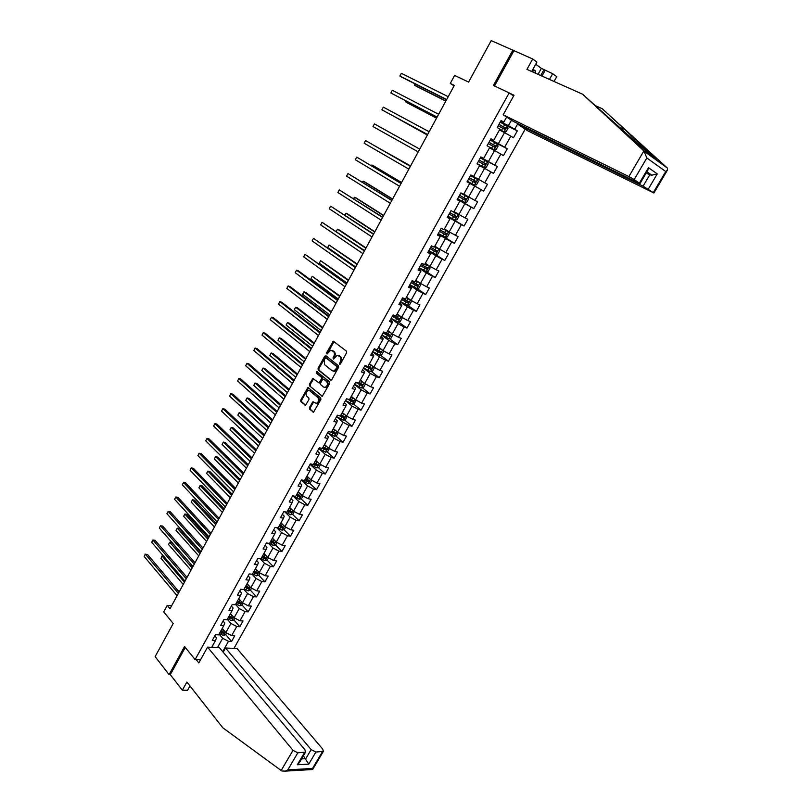 <?xml version="1.0" encoding="UTF-8"?>
<svg xmlns="http://www.w3.org/2000/svg" width="812" height="812" viewBox="0 0 812 812"><rect width="100%" height="100%" fill="white"/><g stroke="black" fill="none" stroke-linecap="round" stroke-linejoin="round"><path stroke-width="1.22" d="M339.589 364.202L340.482 363.867L346.602 352.763L346.46 351.16L333.306 341.192L326.576 352.794L327.043 353.981L330.585 350.205L333.377 351.403C334.615 352.662 334.747 354.357 333.783 356.478L333.001 357.909L333.478 359.107L337.031 355.321L339.873 356.529C341.121 357.808 341.263 359.513 340.289 361.644L339.589 364.202M309.413 407.512L309.524 409.116L313.544 412.191L320.852 399.524L320.73 397.91L307.961 387.486L300.744 400.042L300.856 401.625L305.505 405.269L308.966 399.555L308.854 397.961L306.824 396.236C305.444 393.881 305.931 391.952 308.296 390.45L309.808 390.785L317.837 397.575C319.248 399.92 318.771 401.869 316.396 403.402L312.894 401.788L309.413 407.512L310.235 407.736L310.357 409.339L313.635 412.161M531.698 71.497L536.925 62.088L532.702 58.971L491.219 40.6L468.585 82.083L454.629 75.404L450.284 83.433L454.334 85.402L170.033 608.716L167.252 605.336L163.709 611.862L173.2 623.525L155.133 656.634L169.089 674.63L170.287 674.65L185.278 647.428M512.91 50.05L493.412 85.473L509.154 92.893L195.113 659.588L184.557 646.525L169.089 674.63M330.555 380.057L331.824 379.59L338.574 367.328L338.452 365.725L325.957 355.737L324.709 356.224L318.071 368.354L318.192 369.927L331.032 380.199M329.692 383.477L322.313 396.236L309.504 385.832L309.382 384.249L312.874 378.514L318.954 382.868L321.522 378.839L321.4 377.255L316.223 372.992L316.619 371.47L329.56 381.873L329.692 383.477M200.534 659.791L195.113 659.588M233.947 648.412L525.212 129.138M509.154 92.893L513.641 95.948M225.695 634.588L231.572 641.48L234.739 635.806L231.653 635.623L236.759 626.509L239.834 626.712L243.021 621.007L239.946 620.784L245.082 611.609L248.147 611.862L251.355 606.117L248.299 605.864L253.456 596.627L256.511 596.911L259.738 591.136L256.693 590.842L261.88 581.544L264.925 581.879L268.173 576.063L265.138 575.728L270.366 566.38L273.39 566.746L276.659 560.899L273.644 560.513L278.902 551.115L281.906 551.521L285.205 545.644L282.19 545.217L287.478 535.747L290.483 536.204L293.792 530.287L290.797 529.82L296.126 520.299L299.11 520.786L302.44 514.838L299.455 514.321L304.815 504.739L307.789 505.277L311.138 499.289L308.174 498.73L313.564 489.088L316.518 489.677L319.898 483.647L316.944 483.049L322.364 473.345L325.307 473.975L328.708 467.905L325.764 467.255L331.225 457.491L334.148 458.171L337.569 452.061L334.645 451.37L340.137 441.545L343.05 442.266L346.491 436.115L343.588 435.384L349.109 425.498L352.012 426.259L355.463 420.078L352.581 419.296L358.143 409.339L361.025 410.151L364.507 403.929L361.624 403.107L367.227 393.089L370.089 393.942L373.591 387.679L370.739 386.806L376.372 376.727L379.224 377.631L382.746 371.328L379.904 370.404L385.578 360.264L388.41 361.218L391.952 354.874L389.131 353.9L394.835 343.689L397.657 344.694L401.229 338.31L398.418 337.284L404.163 327.013L406.964 328.068L410.557 321.643L407.766 320.567L413.541 310.225L416.323 311.331L419.946 304.855L417.165 303.739L422.991 293.325L425.752 294.482L429.396 287.976L426.635 286.798L432.491 276.324L435.242 277.521L438.906 270.975L436.166 269.746L442.063 259.201L444.793 260.459L448.488 253.862L445.758 252.583L451.695 241.966L454.405 243.275L458.12 236.637L455.42 235.307L461.389 224.619L464.088 225.99L467.824 219.301L465.134 217.92L471.153 207.161L473.822 208.582L477.588 201.853L474.929 200.412L480.978 189.582L483.627 191.053L487.423 184.283L484.774 182.791L490.864 171.89L493.503 173.423L497.32 166.602L494.691 165.049L500.821 154.077L503.44 155.66L507.277 148.799L504.668 147.195L510.849 136.142L513.438 137.786L517.305 130.874L514.717 129.22L517.863 123.597M231.572 641.48L228.476 641.307L222.711 651.64M211.699 647.337L215.444 640.607L212.267 640.435L215.474 634.669L218.641 634.862L223.767 625.636L220.61 625.423L223.828 619.627L226.984 619.85L232.151 610.573L228.994 610.319L232.242 604.483L235.378 604.757L240.575 595.419L237.439 595.125L240.697 589.258L243.833 589.563L249.061 580.164L245.934 579.829L249.213 573.922L252.339 574.277L257.597 564.827L254.481 564.442L257.79 558.504L260.885 558.889L266.184 549.379L263.088 548.963L266.407 542.974L269.503 543.411L274.821 533.839L271.746 533.372L275.085 527.353L278.161 527.841L283.52 518.208L280.455 517.691L283.814 511.641L286.88 512.159L292.269 502.466L289.224 501.917L292.604 495.817L295.659 496.386L301.079 486.632L298.045 486.033L301.445 479.902L304.48 480.511L309.951 470.696L306.916 470.046L310.346 463.875L313.371 464.535L318.862 454.659L315.858 453.969L319.309 447.757L322.313 448.457L327.845 438.521L324.851 437.78L328.322 431.527L331.316 432.278L336.878 422.27L333.894 421.489L337.396 415.196L340.37 415.998L345.973 405.919L343.009 405.087L346.531 398.753L349.485 399.605L355.128 389.466L352.175 388.583L355.717 382.208L358.66 383.112L364.334 372.901L361.401 371.967L364.974 365.552L367.897 366.506L373.611 356.235L370.698 355.25L374.281 348.795L377.194 349.789L382.939 339.457L380.046 338.421L383.66 331.915L386.542 332.971L392.338 322.567L389.455 321.481L393.089 314.934L395.962 316.041L401.788 305.566L398.925 304.429L402.59 297.842L405.442 298.999L411.308 288.453L408.466 287.265L412.151 280.627L414.983 281.845L420.89 271.228L418.058 269.99L421.773 263.311L424.595 264.57L430.533 253.882L427.721 252.593L431.456 245.874L434.258 247.183L440.246 236.434L437.455 235.084L441.21 228.314L443.991 229.684L450.021 218.854L447.239 217.454L451.025 210.643L453.796 212.064L459.856 201.163L457.105 199.711L460.911 192.85L463.662 194.332L469.762 183.36L467.032 181.837L470.858 174.935L473.589 176.478L479.73 165.425L477.02 163.851L480.877 156.899L483.587 158.502L489.778 147.378L487.078 145.744L490.966 138.74L493.655 140.405L499.877 129.199L497.208 127.514L501.126 120.46L503.785 122.176L506.637 117.05M227.299 619.282L230.923 623.464L225.837 632.589L222.244 628.386M223.046 621.028L224.772 623.037L223.767 625.636M225.837 632.589L231.653 635.623M230.923 623.464L236.759 626.509M235.571 604.412L239.235 608.553L234.11 617.739L230.476 613.578M231.359 606.067L233.115 608.046L232.151 610.573M234.11 617.739L239.946 620.784M239.235 608.553L245.082 611.609M243.894 589.461L247.599 593.552L242.443 602.788L238.769 598.677M239.733 591.004L241.499 592.963L240.575 595.419M242.443 602.788L248.299 605.864M247.599 593.552L253.456 596.627M252.116 574.257L256.013 578.459L250.827 587.756L247.102 583.676M248.147 575.85L249.934 577.789L249.061 580.164M250.827 587.756L256.693 590.842M256.013 578.459L261.88 581.544M260.256 558.808L264.479 563.274L259.261 572.622L255.496 568.593M256.622 560.605L258.429 562.523L257.597 564.827M259.261 572.622L265.138 575.728M264.479 563.274L270.366 566.38M268.407 543.258L272.994 547.988L267.747 557.408L263.941 553.419M265.138 545.258L266.975 547.156L266.184 549.379M267.747 557.408L273.644 560.513M272.994 547.988L278.902 551.115M276.577 527.587L281.561 532.611L276.283 542.091L272.426 538.153M273.715 529.82L275.572 531.698L274.821 533.839M276.283 542.091L282.19 545.217M281.561 532.611L287.478 535.747M284.758 511.804L290.188 517.142L284.87 526.673L280.972 522.786M282.343 514.29L284.22 516.138L283.52 518.208M284.87 526.673L290.797 529.82M290.188 517.142L296.126 520.299M292.939 495.878L298.867 501.572L293.518 511.164L289.579 507.317M291.031 498.659L292.929 500.486L292.269 502.466M293.518 511.164L299.455 514.321M298.867 501.572L304.815 504.739M301.414 480.105L307.596 485.911L302.216 495.564L298.227 491.757M299.77 482.927L301.688 484.734L301.079 486.632M302.216 495.564L308.174 498.73M307.596 485.911L313.564 489.088M320.547 464.464L318.954 467.326L316.781 467.986L310.082 464.352L316.386 470.148L310.966 479.851L306.936 476.106M308.56 467.093L310.499 468.879L309.951 470.696M310.966 479.851L316.944 483.049M316.386 470.148L322.364 473.345M318.852 448.579L325.226 454.284L319.776 464.058L315.695 460.353M317.411 451.167L319.37 452.923L318.862 454.659M319.776 464.058L325.764 467.255M325.226 454.284L331.225 457.491M327.672 432.694L334.128 438.318L328.647 448.153L324.516 444.499M326.322 435.13L328.302 436.866L327.845 438.521M328.647 448.153L334.645 451.37M334.128 438.318L340.137 441.545M336.554 416.708L343.08 422.25L337.569 432.146L333.387 428.543M335.285 419.002L337.284 420.707L336.878 422.27M337.569 432.146L343.588 435.384M343.08 422.25L349.109 425.498M345.496 400.62L352.093 406.081L346.541 416.038L342.319 412.496M344.298 402.762L346.328 404.447L345.973 405.919M346.541 416.038L352.581 419.296M352.093 406.081L358.143 409.339M354.489 384.431L361.167 389.801L355.575 399.829L351.302 396.337M353.382 386.421L355.433 388.085L355.128 389.466M355.575 399.829L361.624 403.107M361.167 389.801L367.227 393.089M363.543 368.13L370.292 373.429L364.669 383.518L360.345 380.077M362.517 369.978L364.598 371.612L364.334 372.901M364.669 383.518L370.739 386.806M370.292 373.429L376.372 376.727M372.647 351.738L379.478 356.945L373.825 367.105L369.45 363.715M371.713 353.423L373.814 355.027L373.611 356.235M373.825 367.105L379.904 370.404M379.478 356.945L385.578 360.264M381.813 335.234L388.725 340.36L383.031 350.581L378.605 347.242M380.97 336.757L383.091 338.34L382.939 339.457M383.031 350.581L389.131 353.9M388.725 340.36L394.835 343.689M391.039 318.619L398.032 323.663L392.297 333.945L387.832 330.667M390.278 319.989L392.429 321.552L392.338 322.567M392.297 333.945L398.418 337.284M398.032 323.663L404.163 327.013M400.326 301.902L407.401 306.855L401.635 317.208L397.109 313.98M399.656 303.12L401.838 304.642L401.788 305.566M401.635 317.208L407.766 320.567M407.401 306.855L413.541 310.225M409.674 285.073L416.83 289.945L411.024 300.359L406.447 297.192M409.096 286.128L411.298 287.631L411.308 288.453M411.024 300.359L417.165 303.739M416.83 289.945L422.991 293.325M419.083 268.143L426.32 272.913L420.474 283.408L415.845 280.292M418.596 269.026L420.89 271.228M420.474 283.408L426.635 286.798M426.32 272.913L432.491 276.324M428.553 251.091L435.871 255.78L429.984 266.336L425.305 263.281M428.157 251.811L430.533 253.882M429.984 266.336L436.166 269.746M435.871 255.78L442.063 259.201M438.084 233.937L445.494 238.525L439.566 249.152L434.826 246.158M437.78 234.485L440.246 236.434M439.566 249.152L445.758 252.583M445.494 238.525L451.695 241.966M447.676 216.662L455.167 221.168L449.209 231.867L444.418 228.933M447.473 217.048L450.021 218.854M449.209 231.867L455.42 235.307M455.167 221.168L461.389 224.619M457.339 199.285L464.911 203.68L458.912 214.459L454.06 211.577M457.227 199.488L459.856 201.163M458.912 214.459L465.134 217.92M464.911 203.68L471.153 207.161M469.762 183.36L474.726 186.09L468.676 196.93L463.774 194.119M468.676 196.93L474.929 200.412M474.726 186.09L480.978 189.582M479.598 165.668L484.591 168.378L478.512 179.29L470.818 175.027M470.838 174.986L473.589 176.478M478.512 179.29L484.774 182.791M484.591 168.378L490.864 171.89M489.484 147.896L494.538 150.545L488.408 161.527L480.623 157.366M480.745 157.142L483.587 158.502M488.408 161.527L494.691 165.049M494.538 150.545L500.821 154.077M499.431 130.011L504.536 132.589L498.375 143.653L490.499 139.583M490.722 139.177L493.655 140.405M498.375 143.653L504.668 147.195M504.536 132.589L510.849 136.142M511.458 120.186L508.403 125.657L500.446 121.688M500.771 121.1L503.785 122.176M508.403 125.657L514.717 129.22M171.677 605.691L167.252 605.336M450.284 83.433L454.07 85.889M217.464 647.611L222.661 638.283L219.088 634.06M212.277 646.301L213.201 647.408M214.784 635.908L216.489 637.927L215.444 640.607M222.661 638.283L228.476 641.307M503.694 124.094L517.305 130.874M490.265 139.999L507.277 148.799M480.501 157.589L497.32 166.602M470.787 175.067L487.423 184.283M467.073 181.756L483.627 191.053M457.45 199.072L473.822 208.582M447.899 216.276L464.088 225.99M441.393 235.216L454.405 243.275M434.735 254.034L444.793 260.459M426.229 271.584L435.242 277.521M416.942 288.504L425.752 294.482M407.715 305.312L416.323 311.331M398.54 322.009L406.964 328.068M389.405 338.594L397.657 344.694M380.331 355.077L388.41 361.218M371.307 371.449L379.224 377.631M362.335 387.72L370.089 393.942M353.413 403.889L361.025 410.151M344.552 419.956L352.012 426.259M335.732 435.912L343.05 442.266M326.962 451.776L334.148 458.171M317.248 464.403L316.183 464.961L314.031 463.693M318.253 467.539L325.307 473.975M305.251 479.141L305.951 479.801M309.595 483.201L316.518 489.677M296.644 494.62L297.852 495.777M300.978 498.771L307.789 505.277M288.087 509.997L289.732 511.611M292.421 514.24L299.11 520.786M279.592 525.283L281.531 527.221L279.257 525.861M283.906 529.607L290.483 536.204M270.487 541.645L273.908 543.492L274.862 542.568L271.137 540.467L273.228 542.609M275.441 544.882L281.906 551.521M263.25 556.098L264.905 557.834M267.036 560.067L273.39 566.746M255.354 571.597L256.602 572.937M258.673 575.16L264.925 581.879M247.457 586.974L248.33 587.939M250.36 590.162L256.511 596.911M239.53 602.189L240.098 602.829M242.098 605.062L248.147 611.862M233.876 619.881L239.834 626.712M340.218 364.182L341.101 361.908C342.075 359.777 341.943 358.072 340.685 356.793L339.873 356.529M338.574 355.534L340.685 356.793M332.118 350.419L334.189 351.667C335.427 352.936 335.569 354.621 334.595 356.742L333.712 358.985M334.067 341.487L327.287 353.859M326.16 355.9L318.893 368.597L319.014 370.181L331.205 380.168M336.96 367.694L336.878 366.567L325.916 357.787L324.232 359.614L324.617 364.679L332.078 370.719L333.905 371.104L336.96 367.694L337.782 367.948L337.69 366.821L336.878 366.567M326.434 357.95L337.69 366.821M333.184 371.165L334.727 371.358L336.95 369.45L336.138 369.196M337.782 367.948L336.95 369.45M322.394 396.215L309.504 385.832M313.615 378.778L310.204 384.482L310.326 386.065M319.126 382.919L320.446 382.533L322.334 379.092L322.222 377.499L316.223 372.992M317.289 371.784L317.045 373.236M323.572 387.06L325.125 387.395C327.54 385.852 328.038 383.903 326.607 381.538L323.724 379.174L322.476 379.63L320.588 383.081L320.71 384.675L323.572 387.06M324.607 387.456L325.947 387.628C328.363 386.096 328.86 384.147 327.419 381.782L326.607 381.538M324.079 379.275L327.419 381.782M313.635 402.041L310.235 407.736M315.909 403.462L317.218 403.625C319.593 402.092 320.08 400.154 318.659 397.809L317.837 397.575M309.585 390.623L318.659 397.809M308.692 387.75L301.577 400.275L301.688 401.859L305.596 405.229M499.715 129.514L504.069 131.899L506.13 131.656L508.058 128.205L507.267 126.144L500.182 122.155M504.069 131.899L499.745 129.443M415.297 83.991L414.638 85.219L416.454 86.346L445.788 101.124M498.192 125.728L504.638 129.321L505.571 128.083L498.964 124.348M498.923 124.429L504.181 127.322L504.201 128.672M414.922 83.798L414.638 85.219L445.889 100.952M446.671 99.511L399.89 76.034L401.341 73.303L448.204 96.689M446.57 99.693L401.757 77.191L399.89 76.034L401.341 73.303M531.921 71.101L535.108 70.593L535.849 73.354M532.773 69.558L535.108 70.593M643.886 150.93L646.839 157.975L634.172 179.564L628.874 176.569L643.886 150.93L582.59 94.212L526.937 69.365L532.702 58.971M582.59 94.212L654.705 158.888L657.608 160.989L625.098 129.808L602.199 108.696L596.13 105.956M518.533 123.931L518.178 124.561L527.77 130.813L653.893 193.002L643.084 186.181L649.813 174.763L651.843 175.199L657.273 173.89L648.28 189.125M518.178 124.561L643.084 186.181M538.051 74.328L541.36 68.381L535.727 64.249M541.36 68.381L552.678 73.689L556.717 76.663L554.028 81.464M549.47 79.424L552.678 73.689M653.325 192.545L665.759 171.545L667.413 170.155L667.383 168.064L602.199 108.696M509.418 93.075L514.026 95.248L503.176 114.796L513.093 121.252L638.262 182.923L640.008 183.593L634.172 179.564M503.176 114.796L628.874 176.569M513.894 50.77L494.498 85.981M646.22 173.027L649.813 174.763L646.545 172.479M545.146 70.37L541.959 76.074M540.711 75.516L544.04 69.558M639.409 183.106L648.483 167.688L647.611 170.682M207.557 647.134L292.98 750.329L297.811 752.825L305.545 752.125L304.977 749.841L219.423 647.712L207.557 647.134L198.808 662.896L196.169 659.628M297.811 752.825L287.803 769.877L285.327 771.116L281.835 770.994L222.782 727.755L186.872 682.05L182.345 690.19L187.582 690.261L189.957 685.978M182.345 690.19L170.287 674.65M315.888 752.044L323.359 751.384L322.76 749.121L237.023 648.555L225.513 647.996L311.148 749.598L315.888 752.044L308.743 764.153L303.383 755.799M223.178 652.188L225.513 647.996M299.638 762.163L297.324 764.762L304.52 752.541M312.011 769.553L312.62 769.522L312.508 768.446L322.384 751.77M489.737 147.358L494.112 149.763L496.183 149.499L498.091 146.079L497.289 144.049L490.225 140.08M494.112 149.763L488.611 146.667M406.132 101.094L405.706 101.896L407.533 102.992L436.541 118.146M488.256 143.633L494.67 147.216L495.604 145.987L489.017 142.262M488.986 142.313L494.447 145.389L494.214 146.566M405.756 100.891L405.706 101.896L436.602 118.034M477.162 163.598L484.216 167.516L486.297 167.221L488.195 163.821L487.383 161.842L480.328 157.893M484.216 167.516L477.172 163.577M397.027 118.075L427.356 135.056M478.369 161.415L484.774 164.988L485.708 163.78L479.131 160.055L484.561 163.161L484.287 164.349M396.845 117.973L427.386 135.005M437.12 117.08L390.866 92.984L392.308 90.274L438.642 114.279M437.059 117.202L390.866 92.984L392.308 90.274M427.64 134.538L381.904 109.833L383.335 107.133L429.152 131.747M427.609 134.599L381.904 109.833L383.335 107.133M467.367 181.228L474.391 185.146L476.482 184.831L478.359 181.462L477.537 179.513L470.503 175.585M468.565 179.076L474.929 182.639L475.873 181.452L469.316 177.726L474.736 180.822L474.37 182.04M467.753 197.062L460.739 193.154L467.753 197.062L468.595 198.97L466.727 202.33L464.677 202.655L467.773 197.113M464.677 202.655L457.633 198.757M410.608 165.892L380.432 149.053M466.098 199.011L464.982 198.372L463.987 199.508L458.821 196.605L463.236 199.123L465.164 200.188L466.098 199.011L459.562 195.286M410.578 165.942L380.26 148.961M447.95 216.175L454.933 220.062L457.034 219.707L458.892 216.378L458.059 214.551L451.949 211.11M458.029 214.5L453.106 211.709M401.575 182.507L373.753 165.963L371.896 164.988L371.49 165.749M449.127 214.063L455.451 217.606L456.395 216.449L449.868 212.724M456.395 216.449L455.299 215.799L454.294 216.916L449.158 214.013M401.524 182.619L371.896 164.988L371.125 165.526M418.21 151.885L372.992 126.57L374.413 123.901L419.723 149.114M372.992 126.57L374.413 123.901M410.375 166.308L365.552 140.547L410.354 166.358M364.131 143.206L365.552 140.547L364.131 143.206L408.852 169.119M401.098 183.39L356.732 157.102L401.037 183.502M355.331 159.751L356.732 157.102L355.331 159.751L399.555 186.242M438.338 233.48L445.301 237.348L447.402 236.972L449.249 233.663L448.376 231.826L444.113 229.481M448.376 231.826L444.144 229.41M392.612 199.021L365.085 182.121L363.218 181.177L362.599 182.335M439.505 231.379L445.808 234.922L446.752 233.775L440.246 230.05M445.686 233.125L444.661 234.211L439.546 231.308M392.521 199.184L363.218 181.177L362.243 182.111M391.881 200.361L347.983 173.555L391.79 200.534M346.582 176.184L347.983 173.555L346.582 176.184L390.308 203.254M428.787 250.675L435.729 254.521L437.841 254.126L439.678 250.837L438.795 249.03L434.532 246.706M438.795 249.03L434.572 246.615M383.7 215.424L356.478 198.179L354.59 197.275L353.768 198.818M429.944 248.584L436.227 252.116L437.181 250.989L430.685 247.264M436.145 250.37L435.09 251.395L430.005 248.492M383.579 215.647L354.59 197.275L353.413 198.585M382.726 217.22L339.274 189.906L382.594 217.454M337.893 192.515L339.274 189.906L337.893 192.515L381.132 220.153M419.296 267.757L426.219 271.584L428.34 271.167L430.157 267.899L429.264 266.133L425.011 263.819M429.264 266.133L425.072 263.707M374.839 231.735L347.912 214.145L346.024 213.272L344.988 215.19M420.454 265.676L426.716 269.198L427.66 268.082L421.184 264.367M426.655 267.483L425.589 268.467L420.514 265.565M374.687 232.009L346.024 213.272L344.724 215.028M373.621 233.978L330.626 206.157L373.459 234.262M329.246 208.745L330.626 206.157L329.246 208.745L372.008 236.952M409.877 284.718L416.779 288.534L418.901 288.098L420.707 284.85L419.794 283.114L415.551 280.83M419.794 283.114L415.622 280.698M366.029 247.934L339.406 230.009L337.498 229.167L336.259 231.471M411.014 282.657L417.256 286.179L418.21 285.073L411.745 281.358M417.226 284.494L416.15 285.418L411.095 282.525M365.857 248.269L337.498 229.167L336.168 231.41M364.578 250.624L322.039 222.305L364.385 250.969M320.659 224.883L322.039 222.305L320.659 224.883L362.934 253.638M400.509 301.577L407.391 305.383L409.522 304.916L411.319 301.688L410.395 299.993L406.152 297.72M410.395 299.993L406.244 297.568M357.28 264.042L329.033 244.97L327.683 247.498L355.676 267.006M401.646 299.537L407.857 303.038L408.812 301.952L402.366 298.237M407.857 301.384L406.761 302.277L401.737 299.374M357.077 264.428L329.033 244.97L327.683 247.498M355.585 267.168L313.493 238.352L355.372 267.564M312.123 240.92L313.493 238.352L312.123 240.92L353.93 270.223M400.945 316.721L396.814 314.508M399.951 316.01L396.916 314.325M398.124 322.1L401.067 316.812L401.991 318.426L400.204 321.623L398.063 322.11L391.201 318.334M348.592 280.049L320.608 260.682L319.268 263.19L346.957 283.053M392.338 316.294L398.53 319.796L399.484 318.72L393.049 315.015M398.54 318.162L397.444 319.014L392.44 316.112M348.348 280.485L320.608 260.682L319.268 263.19M346.653 283.601L304.997 254.308L346.409 284.068M303.647 256.856L304.997 254.308L303.647 256.856L344.978 286.697M391.364 333.255L387.537 331.184M390.349 332.514L387.649 330.981M391.902 333.651L392.714 335.051L390.937 338.228L388.806 338.736L381.955 334.97M339.944 295.964L312.244 276.293L310.905 278.79L338.299 298.999M383.081 332.95L389.252 336.442L390.207 335.376L385.121 332.453M389.283 334.838L388.177 335.65L383.193 332.747M339.68 296.451L312.244 276.293L310.905 278.79M337.782 299.943L298.542 270.944L296.563 270.163L337.508 300.45M295.213 272.7L296.563 270.163L295.213 272.7L336.077 303.069M381.873 349.708L378.321 347.759M380.818 348.906L378.443 347.536M382.807 350.408L383.508 351.566L381.741 354.732L379.6 355.26L372.769 351.505M331.357 311.778L305.86 292.543L303.921 291.812L302.602 294.289L329.682 314.843M373.885 349.495L380.036 352.976L381.001 351.931L377.204 349.769M380.077 351.403L378.981 352.175L374.017 349.272M331.063 312.315L303.921 291.812L302.602 294.289M328.962 316.172L290.168 286.666L288.169 285.925L328.657 316.741M286.829 288.443L288.169 285.925L286.829 288.443L327.246 319.339M372.485 366.06L369.166 364.223M371.348 365.177L369.298 363.979M373.784 367.075L374.352 367.978L372.596 371.125L370.455 371.673L363.644 367.937M322.811 327.49L297.608 307.941L295.659 307.24L294.34 309.707L321.126 330.596M364.75 365.938L370.881 369.419L371.845 368.374L368.059 366.222M370.932 367.856L369.836 368.597L364.892 365.694M322.496 328.078L295.659 307.24L294.34 309.707M320.202 332.311L281.835 302.308L279.835 301.587L319.857 332.93M278.496 304.094L279.835 301.587L278.496 304.094L318.456 335.518M363.167 382.32L360.071 380.574M361.929 381.335L360.213 380.32M364.811 383.599L365.258 384.289L363.522 387.415L361.36 387.974L354.58 384.259M314.325 343.111L289.397 323.247L287.438 322.587L286.128 325.033L312.62 346.257M355.676 382.279L361.787 385.741L362.741 384.715L358.965 382.564M361.847 384.208L360.751 384.918L356.61 382.482M313.98 343.75L287.438 322.587L286.128 325.033M311.493 348.338L273.553 317.847L271.543 317.167L311.118 349.018M270.213 319.654L271.543 317.167L270.213 319.654L309.727 351.586M353.93 398.489L351.028 396.835M352.601 397.393L351.18 396.55M355.9 400.001L354.489 403.594L352.337 404.183L345.567 400.489M305.891 358.64L281.226 338.472L279.267 337.833L277.958 340.269L304.165 361.817M347.556 399.047L352.743 401.97L353.707 400.955L349.931 398.804M352.814 400.448L351.718 401.128L348.795 399.402M305.515 359.33L279.267 337.833L277.958 340.269M302.835 364.273L265.321 333.296L263.301 332.646L302.44 365.004M261.992 335.112L263.301 332.646L261.992 335.112L301.049 367.552M344.775 414.556L342.045 412.983M343.374 413.379L342.207 412.679M347.049 416.312L345.526 419.682L343.364 420.281L336.615 416.607M297.507 374.078L273.116 353.596L271.147 352.987L269.848 355.412L295.761 377.286M339.609 415.795L343.77 418.099L344.724 417.094L340.949 414.942M343.841 416.597L342.755 417.236L340.431 415.876M297.111 374.809L271.147 352.987L269.848 355.412M294.228 380.107L257.14 348.663L255.11 348.033L293.812 380.889M253.801 350.49L255.11 348.033L253.801 350.49L292.432 383.426M335.691 430.533L333.113 429.03M334.239 429.284L333.296 428.716M338.269 432.522L336.615 435.658L334.442 436.288L327.713 432.623M289.173 389.415L265.047 368.638L263.068 368.059L261.779 370.465L287.407 392.663M331.347 432.217L334.838 434.115L335.803 433.121L332.037 430.979M334.92 432.634L333.833 433.243L331.529 431.882M288.747 390.207L263.068 368.059L261.779 370.465M285.682 395.85L249.01 363.928L246.97 363.329L285.235 396.672M245.671 365.765L246.97 363.329L245.671 365.765L283.865 399.2M326.678 446.417L324.242 444.986M325.196 445.098L324.435 444.641M329.418 448.569L327.754 451.543L325.582 452.182L318.872 448.539M280.891 404.67L257.028 383.589L255.039 383.041L253.76 385.436L279.105 407.939M322.486 448.143L325.967 450.031L326.931 449.056L323.166 446.915M326.059 448.569L324.983 449.158L322.679 447.798M280.434 405.503L255.039 383.041L253.76 385.436M277.186 411.491L240.92 379.102L238.88 378.534L276.709 412.364M237.581 380.96L238.88 378.534L237.581 380.96L275.349 414.871M317.736 462.201L315.432 460.83M316.223 460.83L315.635 460.475M272.649 419.824L249.051 398.459L247.061 397.931L245.782 400.316L270.853 423.133M313.686 463.967L317.157 465.855L318.121 464.88L314.366 462.759M272.172 420.707L247.061 397.931L245.782 400.316M268.742 427.031L232.882 394.185L230.831 393.647L268.234 427.965M229.552 396.063L230.831 393.647L229.552 396.063L266.884 430.451M308.854 477.892L306.672 476.583M311.737 480.268L310.214 483.008L308.032 483.688L301.353 480.065M264.468 434.897L241.123 413.237L239.124 412.74L237.855 415.105L262.652 438.236M304.936 479.699L308.398 481.577L309.362 480.613L305.606 478.491M308.499 480.146L307.433 480.674L305.15 479.313M263.961 435.821L239.124 412.74L237.855 415.105M260.347 442.479L224.894 409.187L222.833 408.669L259.81 443.464M221.554 411.075L222.833 408.669L221.554 411.075L258.47 445.93M300.034 493.483L297.963 492.234M302.988 495.97L301.516 498.598L299.334 499.289L293.02 495.899M256.328 449.878L233.247 427.934L231.237 427.457L229.969 429.812L254.501 453.248M296.248 495.33L299.699 497.198L300.653 496.244L296.908 494.132M299.79 495.777L298.735 496.284L296.471 494.924M255.8 450.843L231.237 427.457L229.969 429.812M252.004 457.836L216.956 424.097L214.886 423.61L251.446 458.861M213.617 425.995L214.886 423.61L213.617 425.995L250.106 461.328M291.285 508.982L289.316 507.784M294.289 511.57L292.888 514.087L290.696 514.798L285.103 511.854M248.239 464.768L225.411 442.54L223.391 442.093L222.133 444.438L246.391 468.169M287.6 510.87L291.051 512.727L292.005 511.783L288.27 509.672M291.143 511.316L290.097 511.804L287.834 510.443M247.69 465.783L223.391 442.093L222.133 444.438M243.712 473.102L209.06 438.916L206.979 438.46L243.133 474.178M205.72 440.835L206.979 438.46L205.72 440.835L241.803 476.624M282.586 524.39L280.719 523.243M285.641 527.079L284.301 529.475L282.109 530.206L277.176 527.688M240.2 479.567L217.616 457.075L215.596 456.648L214.348 458.973L238.332 483.008M279.013 526.308L282.454 528.155L283.408 527.221L279.673 525.12M282.546 526.765L281.51 527.221L282.454 528.155M239.621 480.633L215.596 456.648L214.348 458.973M235.47 488.276L201.203 453.654L199.123 453.218L234.861 489.392M197.864 455.583L199.123 453.218L197.864 455.583L233.541 491.818M273.948 539.706L272.172 538.61M277.044 542.487L275.765 544.781L273.573 545.522L269.239 543.38M232.202 494.285L209.872 471.508L207.842 471.112L206.603 473.426L230.324 497.756M273.908 543.492L270.741 541.188M231.603 495.391L207.842 471.112L206.603 473.426M227.279 503.349L193.398 468.311L191.307 467.905L226.639 504.516M190.059 470.239L191.307 467.905L190.059 470.239L225.33 506.932M265.372 554.931L263.687 553.875M268.508 557.803L267.29 559.986L265.088 560.747L260.977 558.747M224.254 508.921L202.168 485.87L200.128 485.505L198.899 487.799L222.356 512.413M262.002 556.9L265.412 558.737L266.377 557.814L262.652 555.723M265.412 558.737L262.266 556.423M223.625 510.068L200.128 485.505L198.899 487.799M219.138 518.34L185.643 482.876L183.542 482.49L218.479 519.548M182.304 484.825L183.542 482.49L182.304 484.825L217.169 521.954M256.856 570.054L255.242 569.05M260.013 573.028L258.866 575.089L256.663 575.87L252.552 573.891M216.347 523.466L194.515 500.151L192.464 499.806L191.236 502.09L214.439 526.988M253.577 572.054L256.978 573.881L257.942 572.967L254.217 570.887M256.978 573.881L253.851 571.557M215.708 524.653L192.464 499.806L191.236 502.09M211.039 533.24L177.929 497.35L175.818 496.995L210.359 534.499M174.59 499.319L175.818 496.995L174.59 499.319L209.06 536.884M248.391 585.097L246.858 584.122M251.578 588.152L250.492 590.111L248.279 590.903L244.179 588.944M208.491 537.92L186.902 514.351L184.842 514.026L183.624 516.3L206.563 541.472M245.194 587.106L248.594 588.933L249.548 588.03L245.843 585.959M248.594 588.933L245.478 586.599M207.821 539.158L184.842 514.026L183.624 516.3M203 548.049L170.256 511.753L168.145 511.428L202.29 549.348M166.917 513.722L168.145 511.428L166.917 513.722L201 551.724M239.987 600.038L238.525 599.114M243.194 603.184L242.169 605.041L239.956 605.853L235.856 603.895M200.686 552.302L179.33 528.46L177.26 528.165L176.052 530.429L198.737 555.885M236.871 602.078L240.261 603.895L241.215 603.001L237.51 600.931M240.261 603.895L237.165 601.55M199.996 553.581L177.26 528.165L176.052 530.429M195.002 562.767L162.633 526.064L160.512 525.76L194.261 564.117M159.294 528.054L160.512 525.76L159.294 528.054L192.982 566.471M231.633 614.897L230.232 614.014M234.871 618.135L233.897 619.881L231.674 620.703L227.593 618.764M192.921 566.593L171.799 542.497L169.728 542.233L168.52 544.476L190.962 570.207M228.598 616.958L231.968 618.764L232.932 617.881L229.228 615.821M231.968 618.764L228.903 616.409M192.2 567.913L169.728 542.233L168.52 544.476M187.044 577.403L155.051 540.305L152.92 540.021L186.293 578.794M151.712 542.294L152.92 540.021L151.712 542.294L185.014 581.138M223.341 629.676L222.001 628.813M226.589 632.984L225.665 634.619L223.452 635.471L219.372 633.543M220.367 631.746L223.736 633.553L224.691 632.67L220.996 630.609M223.736 633.553L220.681 631.188M184.456 582.163L162.238 556.21L161.04 558.443L183.228 584.447M163.801 556.393L161.821 556.159L163.801 556.393M161.04 558.443L161.821 556.159M179.147 591.948L147.51 554.454L145.378 554.2L178.366 593.389M144.171 556.464L145.378 554.2L144.171 556.464L177.097 595.714M144.983 554.149L147.51 554.454M341.101 361.908L340.289 361.644M339.629 355.96L338.817 355.697M333.813 358.173L333.001 357.909M334.595 356.742L333.783 356.478M334.189 351.667L333.377 351.403M333.153 350.845L332.341 350.581M327.398 353.058L326.576 352.794M333.397 342.075L332.585 341.811M340.309 363.34L339.497 363.086M319.014 370.181L318.192 369.927M318.893 368.597L318.071 368.354M325.521 356.478L324.709 356.224M326.739 358.051L325.916 357.787M322.232 396.256L321.725 396.114M310.204 384.482L309.382 384.249M313.026 379.336L312.204 379.092M320.446 382.533L319.634 382.29M322.334 379.092L321.522 378.839M322.222 377.499L321.4 377.255M324.546 379.417L323.724 379.174M313.067 402.579L312.244 402.356M310.631 391.019L309.808 390.785M305.444 405.279L304.926 405.137M301.688 401.859L300.856 401.625M301.577 400.275L300.744 400.042M308.124 388.298L307.301 388.065M313.483 412.212L312.945 412.06M310.357 409.339L309.524 409.116M504.12 131.889L507.287 126.195M503.481 126.834L504.699 124.642M501.491 130.397L502.709 128.215M504.181 127.322L505.409 127.941M644.586 151.57L654.705 158.888M657.608 160.989L667.383 168.064M665.759 171.545L646.839 157.975M648.483 167.688L657.273 173.89M618.886 126.966L625.098 129.808M287.803 769.877L312.508 768.446M308.743 764.153L297.324 764.762M281.145 770.547L292.98 750.329M301.567 758.895L305.789 758.682L311.148 749.598M494.163 149.763L497.309 144.1M493.503 144.739L494.721 142.567M491.534 148.291L492.742 146.119M494.214 145.206L495.432 145.835M484.267 167.505L487.403 161.892M483.607 162.542L484.805 160.38M481.638 166.064L482.846 163.902M484.328 162.979L485.525 163.628M474.441 185.136L477.557 179.553M473.761 180.213L474.959 178.072M471.813 183.715L473.01 181.563M474.492 180.629L475.69 181.289M463.987 197.773L465.174 195.641M462.058 201.244L463.236 199.123M463.987 199.508L465.164 200.188M454.984 220.052L458.059 214.551M454.284 215.221L455.461 213.099M452.355 218.672L453.532 216.55M454.294 216.916L455.451 217.606M445.352 237.337L448.407 231.867M444.631 232.547L445.808 230.446M442.723 235.977L443.9 233.876M444.661 234.211L445.808 234.922M435.78 254.511L438.815 249.081M435.049 249.761L436.217 247.67M433.151 253.171L434.318 251.081M435.09 251.395L436.227 252.116M426.28 271.573L429.284 266.174M425.529 266.864L426.686 264.783M423.651 270.254L424.798 268.173M425.589 268.467L426.716 269.198M416.83 288.524L419.824 283.165M416.079 283.855L417.226 281.794M414.201 287.215L415.348 285.154M416.15 285.418L417.256 286.179M407.441 305.373L410.415 300.034M406.68 300.734L407.817 298.684M404.823 304.084L405.959 302.034M406.761 302.277L407.857 303.038M397.342 317.512L398.479 315.472M395.495 320.831L396.621 318.791M397.444 319.014L398.53 319.796M388.857 338.726L391.749 333.539M388.065 334.179L389.192 332.149M386.228 337.477L387.354 335.457M388.177 335.65L389.252 336.442M379.651 355.24L382.482 350.165M378.849 350.733L379.965 348.724M377.022 354.012L378.148 352.002M378.981 352.175L380.036 352.976M370.505 371.652L373.276 366.679M369.693 367.186L370.8 365.187M367.877 370.445L368.993 368.445M369.836 368.597L370.881 369.419M361.421 387.963L364.131 383.091M360.589 383.528L361.695 381.549M358.792 386.766L359.899 384.786M360.751 384.918L361.787 385.741M352.388 404.163L355.047 399.392M351.555 399.778L352.652 397.799M349.759 402.985L350.855 401.016M351.718 401.128L352.743 401.97M343.415 420.271L346.013 415.602M342.573 415.917L343.659 413.958M340.786 419.114L341.882 417.155M342.755 417.236L343.77 418.099M334.503 436.267L337.041 431.7M333.641 431.954L334.727 430.005M331.875 435.13L332.961 433.182M333.833 433.243L334.838 434.115M325.642 452.172L328.129 447.696M324.77 447.889L325.845 445.95M323.014 451.046L324.089 449.107M324.983 449.158L325.967 450.031M316.832 467.966L319.268 463.591M315.959 463.723L317.025 461.805M314.214 466.859L315.279 464.941M316.183 464.961L317.157 465.855M308.083 483.668L310.468 479.395M307.2 479.466L308.255 477.547M305.464 482.582L306.53 480.674M307.433 480.674L308.398 481.577M299.384 499.268L301.719 495.087M298.491 495.107L299.547 493.199M296.766 498.203L297.821 496.305M298.735 496.284L299.699 497.198M290.747 514.778L293.03 510.687M289.843 510.646L290.889 508.759M288.128 513.722L289.173 511.834M290.097 511.804L291.051 512.727M282.16 530.185L284.393 526.186M281.246 526.095L282.292 524.217M279.541 529.15L280.587 527.272M273.624 545.502L275.806 541.594M272.7 541.442L273.735 539.574M271.005 544.476L272.04 542.619M265.148 560.727L267.27 556.91M264.204 556.697L265.24 554.84M262.53 559.712L263.555 557.864M256.714 575.85L258.795 572.125M255.77 571.861L256.795 570.014M254.095 574.855L255.12 573.018M248.34 590.892L250.36 587.249M247.376 586.924L248.401 585.097M245.721 589.908L246.736 588.081M240.007 605.833L241.986 602.281M239.043 601.905L240.047 600.109M237.398 604.869L238.403 603.052M231.735 620.683L233.663 617.221M230.76 616.785L231.745 615.019M229.116 619.739L230.121 617.932M223.503 635.441L225.391 632.071M222.518 631.584L223.493 629.848M220.894 634.517L221.889 632.721M333.996 341.426L333.306 341.192M326.079 355.839L325.409 355.615M334.727 371.358L333.905 371.104M313.513 378.697L312.874 378.514M319.776 383.112L318.954 382.868M325.947 387.628L325.125 387.395M313.544 401.96L312.894 401.788M317.218 403.625L316.396 403.402M308.59 387.669L307.961 387.486M504.394 127.494L505.571 128.083M640.008 183.593L647.915 170.144M646.951 171.789L651.843 175.199M667.413 170.155L653.893 193.002M305.545 752.125L299.273 762.793M323.359 751.384L312.62 769.522L285.327 771.116M494.447 145.389L495.604 145.987M484.561 163.161L485.708 163.78M474.736 180.822L475.873 181.452M445.859 233.227L446.752 233.775M436.491 250.553L437.181 250.989M427.092 267.716L427.66 268.082"/></g></svg>
